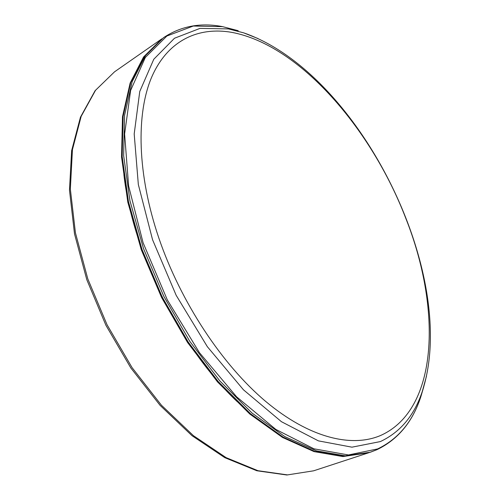 <?xml version="1.0" encoding="UTF-8"?>
<svg xmlns="http://www.w3.org/2000/svg" width="500" height="500" viewBox="0 0 500 500"><rect width="100%" height="100%" fill="white"/><g stroke="black" fill="none" stroke-linecap="round" stroke-linejoin="round"><path stroke-width="0.75" d="M376.844 449.731L368.856 452.713L343.631 456.325L314.756 451.356L283.263 437.194L250.525 413.75L218.231 381.587L188.212 342.05L162.288 297.156L142.006 249.45L128.469 201.694L122.194 156.55L123.15 116.287L130.775 82.613L144.169 56.556L163.55 37.644C181.075 26.081 200.725 22.406 222.5 26.625L238.238 30.712L222.631 26.662L193.281 26.031L166.881 36.025L145.331 57.469L130.625 90.456L124.612 134.031L128.619 185.963L143.081 242.731L167.306 299.869L199.406 352.638L236.625 396.825L275.8 429.394L313.9 448.794L348.438 454.956L377.656 448.913C398.306 438.981 412.7 421.581 420.85 396.7L423.781 386.719M123.875 174.556C132.506 252.375 180.162 347.881 237.15 401.575M368.506 452.831L342.912 456.562L314.031 451.606L282.531 437.463L249.794 414.031L217.5 381.894L187.488 342.381L161.581 297.512L141.312 249.831L127.788 202.094L121.531 156.962L122.494 116.719L130.137 83.044L143.544 56.988L161.912 38.781M426.463 376.225L420.85 396.7C412.675 421.812 398.05 439.475 376.969 449.681L370.4 452.212L345.194 455.806L316.344 450.819L284.862 436.625L252.125 413.137L219.819 380.925L189.788 341.337L163.837 296.388L143.525 248.625L129.956 200.819L123.65 155.638L124.562 115.356L132.156 81.669L145.519 55.619L163.55 37.644M114.544 71.819L95.575 90.237L81.175 116.337L72.45 149.619L70.344 189.013L75.431 232.844L87.819 278.931L107.037 324.725L132.069 367.625L161.444 405.231L193.406 435.656L226.15 457.656L257.987 470.706L287.5 474.894L313.625 470.812L286.875 475L256.894 470.775L224.812 457.675L192.006 435.688L160.094 405.369L130.825 367.95L105.919 325.288L86.812 279.731L74.506 233.844L69.475 190.113L71.631 150.675L80.456 117.169L95.113 90.675L114.544 71.819L161.606 38.994M231.887 32.381C198.562 26.488 167.913 40.119 151.812 76.838C135.95 113.625 137.075 174.081 158.919 238.269C180.837 302.394 222.262 364.856 265.65 401.394C309.163 437.869 351.481 447.863 380.444 435.55C439.4 409.438 441.163 307.312 405.875 218.519C371.587 129 299.837 45.144 231.887 32.381M247.975 34.375L243.631 32.837C359.119 72.681 460.006 274.881 422.394 391.112C414.456 415.3 400.444 432.125 380.356 441.575L351.95 447.175L318.406 440.869L281.444 421.7L243.45 389.8L207.35 346.688L176.169 295.306L152.556 239.731L138.331 184.519L134.194 133.969L139.756 91.487L153.775 59.262L174.494 38.244L200 28.381L228.463 28.912L243.631 32.837L257.981 38.537M368.15 452.95L313.625 470.812"/></g></svg>
